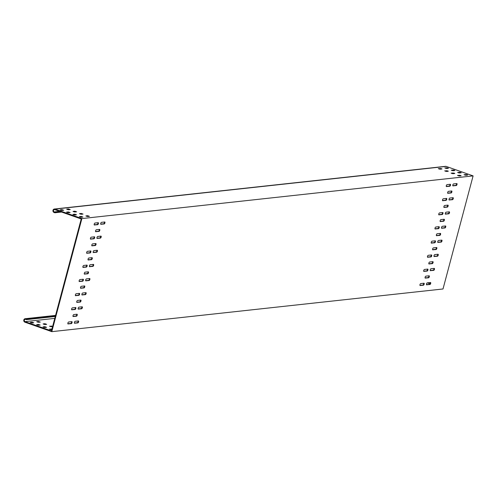 <?xml version="1.0" encoding="UTF-8"?>
<svg xmlns="http://www.w3.org/2000/svg" width="498" height="498" viewBox="0 0 498 498"><rect width="100%" height="100%" fill="white"/><g stroke="black" fill="none" stroke-linecap="round" stroke-linejoin="round"><path stroke-width="0.75" d="M467.174 174.705L467.616 175.072L465.916 175.252L464.018 174.674L467.174 174.705M460.768 172.445L461.21 172.812L459.517 172.999L457.612 172.414L460.768 172.445M454.369 170.191L454.805 170.559L453.112 170.739L451.207 170.16L454.369 170.191M447.963 167.932L448.399 168.299L446.706 168.486L444.807 167.901L447.963 167.932M460.656 175.414L461.092 175.782L459.399 175.968L457.494 175.383L460.656 175.414M454.251 173.161L454.799 173.478L452.993 173.709L451.095 173.123L454.251 173.161M447.845 170.901L448.287 171.268L446.588 171.455L444.689 170.87L447.845 170.901M441.44 168.648L441.987 168.965L440.188 169.196L438.284 168.61L441.44 168.648M70.23 209.565L68.438 208.936L66.632 209.166L68.531 209.751L70.23 209.565M76.63 211.824L74.837 211.189L73.038 211.426L74.937 212.005L76.63 211.824M83.035 214.078L81.242 213.449L79.437 213.679L81.342 214.264L83.035 214.078M89.441 216.337L87.648 215.702L85.843 215.939L87.748 216.524L89.441 216.337M63.707 210.281L61.914 209.646L60.109 209.882L62.013 210.461L63.707 210.281M70.112 212.534L68.319 211.905L66.514 212.136L68.419 212.721L70.112 212.534M76.518 214.794L74.725 214.159L72.92 214.395L74.818 214.974L76.518 214.794M82.917 217.047L81.124 216.418L79.325 216.649L81.224 217.234L82.917 217.047M51.761 329.701L49.383 329.172L51.935 329.029M50.248 329.589L51.786 329.595M44.783 326.682L46.575 327.31L44.882 327.497L42.977 326.912L44.783 326.682L44.633 327.242L45.667 327.41M38.377 324.422L40.17 325.057L38.477 325.238L36.578 324.659L38.377 324.422L38.228 324.989L39.261 325.157M31.978 322.169L33.771 322.797L32.071 322.984L30.173 322.399L31.978 322.169L31.828 322.729L32.862 322.897M52.57 326.657L49.501 326.202L52.676 326.24M50.366 326.62L52.19 326.7M44.901 323.712L46.694 324.341L45.001 324.528L43.096 323.943L44.901 323.712L44.752 324.279L45.785 324.441M38.495 321.453L40.288 322.088L38.595 322.268L36.69 321.689L38.495 321.453L38.346 322.019L39.379 322.187M94.415 225.034A1.04 0.423 -70.6 0 1 94.327 225.028A1.04 0.423 -70.6 0 1 94.222 224.094A1.04 0.423 -70.6 0 1 94.937 223.054L98.199 222.699A1.04 0.423 -70.6 0 1 98.28 222.712A1.04 0.423 -70.6 0 1 98.367 223.733A1.04 0.423 -70.6 0 1 97.67 224.679L94.259 224.984M90.648 239.171A1.04 0.423 -70.6 0 1 90.568 239.165A1.04 0.423 -70.6 0 1 90.455 238.231A1.04 0.423 -70.6 0 1 91.178 237.191L94.439 236.836A1.04 0.423 -70.6 0 1 94.52 236.843A1.04 0.423 -70.6 0 1 94.601 237.87A1.04 0.423 -70.6 0 1 93.91 238.816L90.499 239.115M86.889 253.308A1.04 0.423 -70.6 0 1 86.808 253.295A1.04 0.423 -70.6 0 1 86.696 252.368A1.04 0.423 -70.6 0 1 87.418 251.328L90.68 250.973A1.04 0.423 -70.6 0 1 90.761 250.98A1.04 0.423 -70.6 0 1 90.841 252.007A1.04 0.423 -70.6 0 1 90.15 252.953L86.739 253.252M68.083 323.986A1.04 0.423 -70.6 0 1 68.002 323.974A1.04 0.423 -70.6 0 1 67.89 323.046A1.04 0.423 -70.6 0 1 68.612 322.007L71.868 321.652A1.04 0.423 -70.6 0 1 71.955 321.658A1.04 0.423 -70.6 0 1 72.036 322.685A1.04 0.423 -70.6 0 1 71.345 323.632L67.933 323.93M71.843 309.849A1.04 0.423 -70.6 0 1 71.762 309.843A1.04 0.423 -70.6 0 1 71.65 308.909A1.04 0.423 -70.6 0 1 72.372 307.87L75.634 307.515A1.04 0.423 -70.6 0 1 75.715 307.521A1.04 0.423 -70.6 0 1 75.796 308.548A1.04 0.423 -70.6 0 1 75.105 309.495L71.693 309.793M75.609 295.712A1.04 0.423 -70.6 0 1 75.522 295.706A1.04 0.423 -70.6 0 1 75.416 294.772A1.04 0.423 -70.6 0 1 76.132 293.733L79.394 293.378A1.04 0.423 -70.6 0 1 79.475 293.39A1.04 0.423 -70.6 0 1 79.562 294.411A1.04 0.423 -70.6 0 1 78.865 295.358L75.453 295.663M95.79 231.751A1.04 0.423 -70.6 0 1 95.709 231.738A1.04 0.423 -70.6 0 1 95.597 230.811A1.04 0.423 -70.6 0 1 96.319 229.771L99.581 229.41A1.04 0.423 -70.6 0 1 99.662 229.422A1.04 0.423 -70.6 0 1 99.743 230.45A1.04 0.423 -70.6 0 1 99.052 231.389L95.641 231.695M92.03 245.881A1.04 0.423 -70.6 0 1 91.949 245.875A1.04 0.423 -70.6 0 1 91.837 244.941A1.04 0.423 -70.6 0 1 92.56 243.902L95.815 243.547A1.04 0.423 -70.6 0 1 95.902 243.559A1.04 0.423 -70.6 0 1 95.983 244.586A1.04 0.423 -70.6 0 1 95.292 245.526L91.881 245.831M88.271 260.018A1.04 0.423 -70.6 0 1 88.19 260.012A1.04 0.423 -70.6 0 1 88.078 259.078A1.04 0.423 -70.6 0 1 88.793 258.039L92.055 257.684A1.04 0.423 -70.6 0 1 92.136 257.69A1.04 0.423 -70.6 0 1 92.223 258.717A1.04 0.423 -70.6 0 1 91.532 259.663L88.115 259.968M73.225 316.56A1.04 0.423 -70.6 0 1 73.144 316.554A1.04 0.423 -70.6 0 1 73.032 315.62A1.04 0.423 -70.6 0 1 73.754 314.58L77.009 314.226A1.04 0.423 -70.6 0 1 77.097 314.238A1.04 0.423 -70.6 0 1 77.178 315.265A1.04 0.423 -70.6 0 1 76.487 316.205L73.075 316.51M76.985 302.429A1.04 0.423 -70.6 0 1 76.904 302.417A1.04 0.423 -70.6 0 1 76.792 301.489A1.04 0.423 -70.6 0 1 77.514 300.45L80.776 300.089A1.04 0.423 -70.6 0 1 80.857 300.101A1.04 0.423 -70.6 0 1 80.937 301.128A1.04 0.423 -70.6 0 1 80.246 302.068L76.835 302.373M80.744 288.292A1.04 0.423 -70.6 0 1 80.664 288.28A1.04 0.423 -70.6 0 1 80.552 287.352A1.04 0.423 -70.6 0 1 81.274 286.313L84.536 285.958A1.04 0.423 -70.6 0 1 84.616 285.964A1.04 0.423 -70.6 0 1 84.697 286.991A1.04 0.423 -70.6 0 1 84.006 287.937L80.595 288.236M97.172 238.461A1.04 0.423 -70.6 0 1 97.091 238.449A1.04 0.423 -70.6 0 1 96.979 237.521A1.04 0.423 -70.6 0 1 97.695 236.482L100.957 236.127A1.04 0.423 -70.6 0 1 101.038 236.133A1.04 0.423 -70.6 0 1 101.125 237.16A1.04 0.423 -70.6 0 1 100.434 238.106L97.017 238.405M93.412 252.598A1.04 0.423 -70.6 0 1 93.325 252.586A1.04 0.423 -70.6 0 1 93.219 251.658A1.04 0.423 -70.6 0 1 93.935 250.619L97.197 250.264A1.04 0.423 -70.6 0 1 97.278 250.27A1.04 0.423 -70.6 0 1 97.365 251.297A1.04 0.423 -70.6 0 1 96.668 252.237L93.257 252.542M74.607 323.277A1.04 0.423 -70.6 0 1 74.519 323.264A1.04 0.423 -70.6 0 1 74.414 322.337A1.04 0.423 -70.6 0 1 75.13 321.297L78.391 320.942A1.04 0.423 -70.6 0 1 78.472 320.949A1.04 0.423 -70.6 0 1 78.56 321.976A1.04 0.423 -70.6 0 1 77.862 322.916L74.451 323.221M78.367 309.14A1.04 0.423 -70.6 0 1 78.286 309.127A1.04 0.423 -70.6 0 1 78.174 308.2A1.04 0.423 -70.6 0 1 78.889 307.16L82.151 306.805A1.04 0.423 -70.6 0 1 82.232 306.812A1.04 0.423 -70.6 0 1 82.319 307.839A1.04 0.423 -70.6 0 1 81.628 308.785L78.211 309.084M82.126 295.003A1.04 0.423 -70.6 0 1 82.046 294.997A1.04 0.423 -70.6 0 1 81.933 294.063A1.04 0.423 -70.6 0 1 82.656 293.023L85.911 292.668A1.04 0.423 -70.6 0 1 85.998 292.675A1.04 0.423 -70.6 0 1 86.079 293.702A1.04 0.423 -70.6 0 1 85.388 294.648L81.977 294.947M85.886 280.866A1.04 0.423 -70.6 0 1 85.805 280.86A1.04 0.423 -70.6 0 1 85.693 279.926A1.04 0.423 -70.6 0 1 86.415 278.886L89.677 278.531A1.04 0.423 -70.6 0 1 89.758 278.544A1.04 0.423 -70.6 0 1 89.839 279.565A1.04 0.423 -70.6 0 1 89.148 280.511L85.737 280.816M89.646 266.729A1.04 0.423 -70.6 0 1 89.565 266.723A1.04 0.423 -70.6 0 1 89.453 265.789A1.04 0.423 -70.6 0 1 90.175 264.749L93.437 264.394A1.04 0.423 -70.6 0 1 93.518 264.407A1.04 0.423 -70.6 0 1 93.599 265.434A1.04 0.423 -70.6 0 1 92.908 266.374L89.497 266.679M83.129 267.445A1.04 0.423 -70.6 0 1 83.048 267.432A1.04 0.423 -70.6 0 1 82.936 266.505A1.04 0.423 -70.6 0 1 83.658 265.465L86.913 265.11A1.04 0.423 -70.6 0 1 87.001 265.117A1.04 0.423 -70.6 0 1 87.082 266.144A1.04 0.423 -70.6 0 1 86.391 267.09L82.979 267.389M79.369 281.575A1.04 0.423 -70.6 0 1 79.288 281.569A1.04 0.423 -70.6 0 1 79.176 280.642A1.04 0.423 -70.6 0 1 79.892 279.602L83.154 279.241A1.04 0.423 -70.6 0 1 83.234 279.254A1.04 0.423 -70.6 0 1 83.322 280.281A1.04 0.423 -70.6 0 1 82.631 281.221L79.213 281.526M84.511 274.155A1.04 0.423 -70.6 0 1 84.423 274.149A1.04 0.423 -70.6 0 1 84.318 273.215A1.04 0.423 -70.6 0 1 85.034 272.176L88.295 271.821A1.04 0.423 -70.6 0 1 88.376 271.827A1.04 0.423 -70.6 0 1 88.463 272.854A1.04 0.423 -70.6 0 1 87.766 273.8L84.355 274.099M100.932 224.324A1.04 0.423 -70.6 0 1 100.851 224.318A1.04 0.423 -70.6 0 1 100.739 223.384A1.04 0.423 -70.6 0 1 101.461 222.345L104.717 221.99A1.04 0.423 -70.6 0 1 104.804 221.996A1.04 0.423 -70.6 0 1 104.885 223.023A1.04 0.423 -70.6 0 1 104.194 223.969L100.783 224.268M453.024 185.903A1.04 0.423 -70.6 0 1 452.943 185.897A1.04 0.423 -70.6 0 1 452.831 184.963A1.04 0.423 -70.6 0 1 453.554 183.924L456.809 183.569A1.04 0.423 -70.6 0 1 456.896 183.575A1.04 0.423 -70.6 0 1 456.977 184.602A1.04 0.423 -70.6 0 1 456.286 185.549L452.875 185.847M446.507 186.613A1.04 0.423 -70.6 0 1 446.426 186.607A1.04 0.423 -70.6 0 1 446.314 185.673A1.04 0.423 -70.6 0 1 447.03 184.634L450.292 184.279A1.04 0.423 -70.6 0 1 450.373 184.291A1.04 0.423 -70.6 0 1 450.46 185.312A1.04 0.423 -70.6 0 1 449.762 186.258L446.351 186.563M442.747 200.75A1.04 0.423 -70.6 0 1 442.66 200.744A1.04 0.423 -70.6 0 1 442.554 199.81A1.04 0.423 -70.6 0 1 443.27 198.77L446.532 198.416A1.04 0.423 -70.6 0 1 446.613 198.422A1.04 0.423 -70.6 0 1 446.694 199.449A1.04 0.423 -70.6 0 1 446.003 200.395L442.591 200.694M438.981 214.887A1.04 0.423 -70.6 0 1 438.9 214.875A1.04 0.423 -70.6 0 1 438.788 213.947A1.04 0.423 -70.6 0 1 439.51 212.907L442.772 212.553A1.04 0.423 -70.6 0 1 442.853 212.559A1.04 0.423 -70.6 0 1 442.934 213.586A1.04 0.423 -70.6 0 1 442.243 214.532L438.831 214.831M420.175 285.566A1.04 0.423 -70.6 0 1 420.094 285.553A1.04 0.423 -70.6 0 1 419.982 284.626A1.04 0.423 -70.6 0 1 420.704 283.586L423.966 283.231A1.04 0.423 -70.6 0 1 424.047 283.238A1.04 0.423 -70.6 0 1 424.128 284.265A1.04 0.423 -70.6 0 1 423.437 285.211L420.026 285.51M423.935 271.429A1.04 0.423 -70.6 0 1 423.854 271.422A1.04 0.423 -70.6 0 1 423.742 270.489A1.04 0.423 -70.6 0 1 424.464 269.449L427.726 269.094A1.04 0.423 -70.6 0 1 427.807 269.101A1.04 0.423 -70.6 0 1 427.888 270.128A1.04 0.423 -70.6 0 1 427.197 271.074L423.786 271.373M427.701 257.292A1.04 0.423 -70.6 0 1 427.614 257.285A1.04 0.423 -70.6 0 1 427.508 256.352A1.04 0.423 -70.6 0 1 428.224 255.312L431.486 254.957A1.04 0.423 -70.6 0 1 431.567 254.97A1.04 0.423 -70.6 0 1 431.654 255.991A1.04 0.423 -70.6 0 1 430.957 256.937L427.545 257.242M447.883 193.33A1.04 0.423 -70.6 0 1 447.802 193.317A1.04 0.423 -70.6 0 1 447.69 192.39A1.04 0.423 -70.6 0 1 448.412 191.35L451.674 190.989A1.04 0.423 -70.6 0 1 451.754 191.002A1.04 0.423 -70.6 0 1 451.835 192.029A1.04 0.423 -70.6 0 1 451.144 192.969L447.733 193.274M444.123 207.461A1.04 0.423 -70.6 0 1 444.042 207.454A1.04 0.423 -70.6 0 1 443.93 206.521A1.04 0.423 -70.6 0 1 444.652 205.481L447.907 205.126A1.04 0.423 -70.6 0 1 447.995 205.139A1.04 0.423 -70.6 0 1 448.076 206.166A1.04 0.423 -70.6 0 1 447.385 207.106L443.973 207.411M440.363 221.598A1.04 0.423 -70.6 0 1 440.282 221.591A1.04 0.423 -70.6 0 1 440.17 220.658A1.04 0.423 -70.6 0 1 440.892 219.618L444.148 219.263A1.04 0.423 -70.6 0 1 444.228 219.269A1.04 0.423 -70.6 0 1 444.316 220.297A1.04 0.423 -70.6 0 1 443.625 221.243L440.213 221.548M425.317 278.139A1.04 0.423 -70.6 0 1 425.236 278.133A1.04 0.423 -70.6 0 1 425.124 277.199A1.04 0.423 -70.6 0 1 425.846 276.16L429.102 275.805A1.04 0.423 -70.6 0 1 429.189 275.817A1.04 0.423 -70.6 0 1 429.27 276.844A1.04 0.423 -70.6 0 1 428.579 277.784L425.168 278.089M429.077 264.008A1.04 0.423 -70.6 0 1 428.996 263.996A1.04 0.423 -70.6 0 1 428.884 263.069A1.04 0.423 -70.6 0 1 429.606 262.029L432.868 261.668A1.04 0.423 -70.6 0 1 432.949 261.68A1.04 0.423 -70.6 0 1 433.03 262.707A1.04 0.423 -70.6 0 1 432.339 263.647L428.927 263.952M432.843 249.871A1.04 0.423 -70.6 0 1 432.756 249.859A1.04 0.423 -70.6 0 1 432.644 248.932A1.04 0.423 -70.6 0 1 433.366 247.892L436.628 247.537A1.04 0.423 -70.6 0 1 436.709 247.543A1.04 0.423 -70.6 0 1 436.79 248.57A1.04 0.423 -70.6 0 1 436.099 249.517L432.687 249.815M449.264 200.04A1.04 0.423 -70.6 0 1 449.184 200.028A1.04 0.423 -70.6 0 1 449.072 199.1A1.04 0.423 -70.6 0 1 449.794 198.061L453.049 197.706A1.04 0.423 -70.6 0 1 453.13 197.712A1.04 0.423 -70.6 0 1 453.217 198.739A1.04 0.423 -70.6 0 1 452.526 199.686L449.115 199.984M445.505 214.177A1.04 0.423 -70.6 0 1 445.424 214.165A1.04 0.423 -70.6 0 1 445.312 213.237A1.04 0.423 -70.6 0 1 446.027 212.198L449.289 211.843A1.04 0.423 -70.6 0 1 449.37 211.849A1.04 0.423 -70.6 0 1 449.457 212.876A1.04 0.423 -70.6 0 1 448.76 213.816L445.349 214.121M426.699 284.856A1.04 0.423 -70.6 0 1 426.612 284.844A1.04 0.423 -70.6 0 1 426.506 283.916A1.04 0.423 -70.6 0 1 427.222 282.876L430.484 282.522A1.04 0.423 -70.6 0 1 430.565 282.528A1.04 0.423 -70.6 0 1 430.652 283.555A1.04 0.423 -70.6 0 1 429.955 284.495L426.543 284.8M430.459 270.719A1.04 0.423 -70.6 0 1 430.378 270.707A1.04 0.423 -70.6 0 1 430.266 269.779A1.04 0.423 -70.6 0 1 430.982 268.739L434.244 268.385A1.04 0.423 -70.6 0 1 434.324 268.391A1.04 0.423 -70.6 0 1 434.412 269.418A1.04 0.423 -70.6 0 1 433.721 270.364L430.303 270.663M434.219 256.582A1.04 0.423 -70.6 0 1 434.138 256.576A1.04 0.423 -70.6 0 1 434.026 255.642A1.04 0.423 -70.6 0 1 434.748 254.603L438.003 254.248A1.04 0.423 -70.6 0 1 438.091 254.254A1.04 0.423 -70.6 0 1 438.172 255.281A1.04 0.423 -70.6 0 1 437.481 256.227L434.069 256.526M437.979 242.445A1.04 0.423 -70.6 0 1 437.898 242.439A1.04 0.423 -70.6 0 1 437.786 241.505A1.04 0.423 -70.6 0 1 438.508 240.466L441.77 240.111A1.04 0.423 -70.6 0 1 441.851 240.123A1.04 0.423 -70.6 0 1 441.931 241.144A1.04 0.423 -70.6 0 1 441.24 242.09L437.829 242.395M441.745 228.308A1.04 0.423 -70.6 0 1 441.658 228.302A1.04 0.423 -70.6 0 1 441.552 227.368A1.04 0.423 -70.6 0 1 442.268 226.329L445.529 225.974A1.04 0.423 -70.6 0 1 445.61 225.986A1.04 0.423 -70.6 0 1 445.691 227.013A1.04 0.423 -70.6 0 1 445 227.953L441.589 228.258M435.221 229.024A1.04 0.423 -70.6 0 1 435.14 229.012A1.04 0.423 -70.6 0 1 435.028 228.084A1.04 0.423 -70.6 0 1 435.75 227.044L439.006 226.69A1.04 0.423 -70.6 0 1 439.093 226.696A1.04 0.423 -70.6 0 1 439.174 227.723A1.04 0.423 -70.6 0 1 438.483 228.669L435.071 228.968M431.461 243.155A1.04 0.423 -70.6 0 1 431.38 243.149A1.04 0.423 -70.6 0 1 431.268 242.221A1.04 0.423 -70.6 0 1 431.984 241.181L435.246 240.82A1.04 0.423 -70.6 0 1 435.327 240.833A1.04 0.423 -70.6 0 1 435.414 241.86A1.04 0.423 -70.6 0 1 434.723 242.8L431.305 243.105M436.603 235.735A1.04 0.423 -70.6 0 1 436.516 235.728A1.04 0.423 -70.6 0 1 436.41 234.795A1.04 0.423 -70.6 0 1 437.126 233.755L440.388 233.4A1.04 0.423 -70.6 0 1 440.469 233.406A1.04 0.423 -70.6 0 1 440.556 234.434A1.04 0.423 -70.6 0 1 439.859 235.38L436.447 235.679M61.553 212.036L54.855 212.764L55.004 212.198L54.238 211.93A1.189 1.064 -96.2 0 1 54.407 209.614A1.189 1.064 -96.2 0 1 54.842 209.664L81.224 218.964L51.437 330.921L25.049 321.621A1.189 1.064 -96.2 0 1 25.653 319.361L26.419 319.629L26.568 319.062L55.427 315.919M440.108 233.431A1.04 0.423 -70.6 0 1 439.946 234.508A1.04 0.423 -70.6 0 1 439.348 235.199L436.366 235.523M434.972 240.851A1.04 0.423 -70.6 0 1 434.804 241.935A1.04 0.423 -70.6 0 1 434.206 242.619L431.224 242.949M438.732 226.715A1.04 0.423 -70.6 0 1 438.57 227.798A1.04 0.423 -70.6 0 1 437.972 228.489L434.984 228.812M445.249 226.005A1.04 0.423 -70.6 0 1 445.088 227.088A1.04 0.423 -70.6 0 1 444.49 227.773L441.508 228.103M441.489 240.142A1.04 0.423 -70.6 0 1 441.328 241.219A1.04 0.423 -70.6 0 1 440.73 241.91L437.748 242.233M437.73 254.279A1.04 0.423 -70.6 0 1 437.568 255.356A1.04 0.423 -70.6 0 1 436.97 256.047L433.982 256.37M433.97 268.416A1.04 0.423 -70.6 0 1 433.802 269.493A1.04 0.423 -70.6 0 1 433.204 270.184L430.222 270.507M430.204 282.547A1.04 0.423 -70.6 0 1 430.042 283.63A1.04 0.423 -70.6 0 1 429.444 284.314L426.462 284.644M449.015 211.868A1.04 0.423 -70.6 0 1 448.847 212.951A1.04 0.423 -70.6 0 1 448.25 213.636L445.268 213.966M452.775 197.737A1.04 0.423 -70.6 0 1 452.607 198.814A1.04 0.423 -70.6 0 1 452.01 199.505L449.028 199.829M436.348 247.568A1.04 0.423 -70.6 0 1 436.186 248.645A1.04 0.423 -70.6 0 1 435.588 249.336L432.606 249.66M432.588 261.699A1.04 0.423 -70.6 0 1 432.426 262.782A1.04 0.423 -70.6 0 1 431.828 263.467L428.846 263.797M428.828 275.836A1.04 0.423 -70.6 0 1 428.666 276.913A1.04 0.423 -70.6 0 1 428.062 277.604L425.08 277.928M443.874 219.294A1.04 0.423 -70.6 0 1 443.706 220.371A1.04 0.423 -70.6 0 1 443.108 221.062L440.126 221.386M447.634 205.157A1.04 0.423 -70.6 0 1 447.472 206.234A1.04 0.423 -70.6 0 1 446.874 206.925L443.886 207.249M451.393 191.02A1.04 0.423 -70.6 0 1 451.232 192.104A1.04 0.423 -70.6 0 1 450.634 192.788L447.652 193.118M431.206 254.988A1.04 0.423 -70.6 0 1 431.044 256.065A1.04 0.423 -70.6 0 1 430.446 256.756L427.465 257.08M427.446 269.125A1.04 0.423 -70.6 0 1 427.284 270.202A1.04 0.423 -70.6 0 1 426.686 270.893L423.705 271.217M423.686 283.262A1.04 0.423 -70.6 0 1 423.524 284.339A1.04 0.423 -70.6 0 1 422.927 285.03L419.939 285.354M442.492 212.584A1.04 0.423 -70.6 0 1 442.33 213.661A1.04 0.423 -70.6 0 1 441.732 214.352L438.75 214.675M446.252 198.447A1.04 0.423 -70.6 0 1 446.09 199.524A1.04 0.423 -70.6 0 1 445.492 200.215L442.51 200.538M450.018 184.31A1.04 0.423 -70.6 0 1 449.85 185.387A1.04 0.423 -70.6 0 1 449.252 186.078L446.27 186.401M456.535 183.6A1.04 0.423 -70.6 0 1 456.373 184.677A1.04 0.423 -70.6 0 1 455.776 185.368L452.788 185.692M104.443 222.021A1.04 0.423 -70.6 0 1 104.281 223.098A1.04 0.423 -70.6 0 1 103.684 223.789L100.696 224.112M88.015 271.852A1.04 0.423 -70.6 0 1 87.853 272.929A1.04 0.423 -70.6 0 1 87.256 273.62L84.274 273.944M82.88 279.272A1.04 0.423 -70.6 0 1 82.712 280.355A1.04 0.423 -70.6 0 1 82.114 281.04L79.132 281.37M86.64 265.135A1.04 0.423 -70.6 0 1 86.478 266.218A1.04 0.423 -70.6 0 1 85.874 266.909L82.892 267.233M93.157 264.426A1.04 0.423 -70.6 0 1 92.995 265.509A1.04 0.423 -70.6 0 1 92.398 266.193L89.416 266.523M89.397 278.563A1.04 0.423 -70.6 0 1 89.235 279.639A1.04 0.423 -70.6 0 1 88.638 280.33L85.65 280.654M85.637 292.7A1.04 0.423 -70.6 0 1 85.475 293.776A1.04 0.423 -70.6 0 1 84.872 294.467L81.89 294.791M81.877 306.836A1.04 0.423 -70.6 0 1 81.709 307.913A1.04 0.423 -70.6 0 1 81.112 308.604L78.13 308.928M78.111 320.967A1.04 0.423 -70.6 0 1 77.949 322.05A1.04 0.423 -70.6 0 1 77.352 322.735L74.37 323.065M96.917 250.289A1.04 0.423 -70.6 0 1 96.755 251.372A1.04 0.423 -70.6 0 1 96.158 252.056L93.176 252.386M100.683 236.158A1.04 0.423 -70.6 0 1 100.515 237.235A1.04 0.423 -70.6 0 1 99.917 237.926L96.936 238.249M84.255 285.989A1.04 0.423 -70.6 0 1 84.094 287.066A1.04 0.423 -70.6 0 1 83.496 287.757L80.514 288.081M80.495 300.12A1.04 0.423 -70.6 0 1 80.334 301.203A1.04 0.423 -70.6 0 1 79.736 301.888L76.748 302.218M76.736 314.257A1.04 0.423 -70.6 0 1 76.574 315.334A1.04 0.423 -70.6 0 1 75.97 316.025L72.988 316.348M91.781 257.715A1.04 0.423 -70.6 0 1 91.613 258.792A1.04 0.423 -70.6 0 1 91.016 259.483L88.034 259.807M95.541 243.578A1.04 0.423 -70.6 0 1 95.379 244.661A1.04 0.423 -70.6 0 1 94.776 245.346L91.794 245.67M99.301 229.441A1.04 0.423 -70.6 0 1 99.139 230.524A1.04 0.423 -70.6 0 1 98.542 231.209L95.56 231.539M79.114 293.409A1.04 0.423 -70.6 0 1 78.952 294.486A1.04 0.423 -70.6 0 1 78.354 295.177L75.372 295.501M75.354 307.546A1.04 0.423 -70.6 0 1 75.192 308.623A1.04 0.423 -70.6 0 1 74.594 309.314L71.612 309.638M71.594 321.683A1.04 0.423 -70.6 0 1 71.432 322.76A1.04 0.423 -70.6 0 1 70.834 323.451L67.846 323.775M90.399 251.004A1.04 0.423 -70.6 0 1 90.238 252.081A1.04 0.423 -70.6 0 1 89.64 252.772L86.652 253.096M94.159 236.867A1.04 0.423 -70.6 0 1 93.998 237.944A1.04 0.423 -70.6 0 1 93.4 238.635L90.418 238.959M97.919 222.731A1.04 0.423 -70.6 0 1 97.757 223.807A1.04 0.423 -70.6 0 1 97.16 224.498L94.178 224.822M81.66 219.425L51.798 331.662L443.008 288.977L473.1 175.887L81.884 218.578L81.66 219.425M55.521 315.551L25.803 318.795A1.78 1.6 -96.2 0 0 23.755 320.301A1.78 1.6 -96.2 0 0 24.9 322.187L51.798 331.662M37.562 322.106L38.346 322.019M43.961 324.36L44.752 324.279M31.038 322.816L31.828 322.729M37.443 325.076L38.228 324.989M43.849 327.329L44.633 327.242M429.979 283.767L427.396 282.858M446.202 166.413L54.992 209.098A1.78 1.6 -96.2 0 0 54.344 209.023L445.561 166.338A1.78 1.6 83.8 0 1 446.202 166.413L473.1 175.887M54.992 209.098L81.884 218.578M82.008 217.147L80.19 217.066M75.609 214.887L73.785 214.812M69.203 212.634L67.379 212.553M62.798 210.374L60.98 210.299M88.532 216.437L86.708 216.356M82.126 214.177L80.309 214.096M75.721 211.924L73.903 211.843M69.322 209.664L67.498 209.583M439.149 169.027L440.973 169.108M445.554 171.287L447.378 171.368M451.96 173.541L453.784 173.621M458.365 175.8L460.183 175.881M445.673 168.318L447.497 168.399M452.078 170.577L453.896 170.652M458.477 172.831L460.301 172.912M464.883 175.091L466.707 175.172M55.278 316.479L26.419 319.629M25.803 318.795L26.568 319.062M54.344 209.023A1.78 1.6 -96.2 0 0 54.089 212.49L54.855 212.764M60.364 211.613L55.004 212.198M51.039 329.502L51.188 328.935M51.151 326.532L51.306 325.966M439.348 235.199L439.859 235.38M434.206 242.619L434.723 242.8M437.972 228.489L438.483 228.669M444.49 227.773L445 227.953M440.73 241.91L441.24 242.09M436.97 256.047L437.481 256.227M433.204 270.184L433.721 270.364M429.444 284.314L429.955 284.495M448.25 213.636L448.76 213.816M452.01 199.505L452.526 199.686M435.588 249.336L436.099 249.517M431.828 263.467L432.339 263.647M428.062 277.604L428.579 277.784M443.108 221.062L443.625 221.243M446.874 206.925L447.385 207.106M450.634 192.788L451.144 192.969M430.446 256.756L430.957 256.937M426.686 270.893L427.197 271.074M422.927 285.03L423.437 285.211M441.732 214.352L442.243 214.532M445.492 200.215L446.003 200.395M449.252 186.078L449.762 186.258M455.776 185.368L456.286 185.549M103.684 223.789L104.194 223.969M87.256 273.62L87.766 273.8M82.114 281.04L82.631 281.221M85.874 266.909L86.391 267.09M92.398 266.193L92.908 266.374M88.638 280.33L89.148 280.511M84.872 294.467L85.388 294.648M81.112 308.604L81.628 308.785M77.352 322.735L77.862 322.916M96.158 252.056L96.668 252.237M99.917 237.926L100.434 238.106M83.496 287.757L84.006 287.937M79.736 301.888L80.246 302.068M75.97 316.025L76.487 316.205M91.016 259.483L91.532 259.663M94.776 245.346L95.292 245.526M98.542 231.209L99.052 231.389M78.354 295.177L78.865 295.358M74.594 309.314L75.105 309.495M70.834 323.451L71.345 323.632M89.64 252.772L90.15 252.953M93.4 238.635L93.91 238.816M97.16 224.498L97.67 224.679M54.774 318.378L25.049 321.621M81.124 216.418L80.975 216.979M74.725 214.159L74.576 214.725M68.319 211.905L68.17 212.465M61.914 209.646L61.764 210.212M87.648 215.702L87.499 216.269M81.242 213.449L81.093 214.016M74.837 211.189L74.688 211.756M68.438 208.936L68.282 209.502M440.089 168.38L439.939 168.946M446.494 170.633L446.345 171.2M452.894 172.893L452.744 173.46M459.299 175.147L459.15 175.713M446.606 167.67L446.457 168.231M453.012 169.924L452.863 170.49M459.417 172.184L459.268 172.744M465.823 174.437L465.667 175.003M59.598 211.345L54.238 211.93M55.564 315.402L25.155 318.72"/></g></svg>
